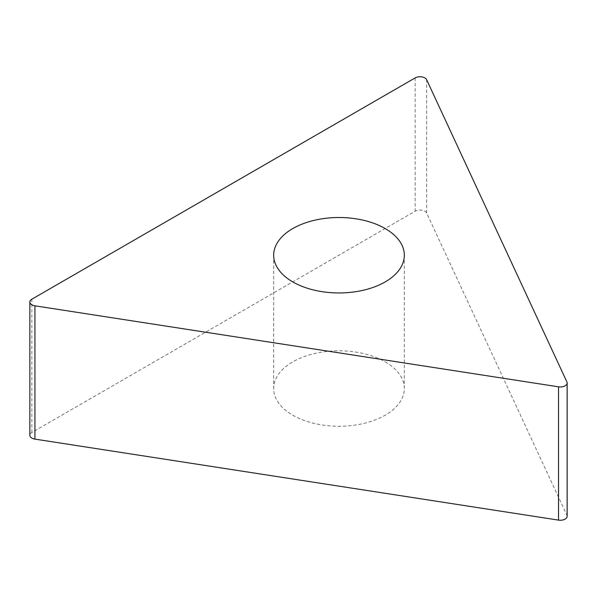 <?xml version="1.0" encoding="UTF-8"?>
<svg xmlns="http://www.w3.org/2000/svg" width="597" height="597" viewBox="0 0 597 597"><rect width="100%" height="100%" fill="white"/><g stroke="black" fill="none" stroke-linecap="round" stroke-linejoin="round"><path stroke-width="0.45" stroke-dasharray="2.98 2.24" d="M567.15 516.293A6.858 3.963 0 0 0 566.919 515.263L426.624 212.98A6.858 3.963 0 0 0 415.146 211.204L31.857 432.489A6.858 3.963 0 0 0 29.85 435.295M385.199 361.857A65.334 37.723 180 0 1 404.333 388.528A65.334 37.723 180 0 1 363.998 423.377A65.334 37.723 180 0 1 292.799 415.199A65.334 37.723 180 0 1 273.665 388.528A65.334 37.723 180 0 1 314 353.678A65.334 37.723 180 0 1 385.199 361.857M566.919 381.968L566.919 515.263M426.624 212.98L426.624 79.685M415.146 77.909L415.146 211.204M31.857 432.489L31.857 299.201M273.665 255.232L273.665 388.528M404.333 255.232L404.333 388.528"/><path stroke-width="0.9" d="M426.624 79.685L566.919 381.968A6.858 3.963 180 0 1 567.15 382.998A6.858 3.963 180 0 1 558.516 386.819L34.932 305.821A6.858 3.963 180 0 1 29.85 302A6.858 3.963 180 0 1 31.857 299.201L415.146 77.909A6.858 3.963 180 0 1 426.624 79.685L566.919 381.968A6.858 3.963 180 0 1 558.516 386.819L34.932 305.821A6.858 3.963 180 0 1 31.857 299.201L415.146 77.909A6.858 3.963 180 0 1 426.624 79.685M292.799 281.911A65.334 37.723 0 0 0 363.998 290.082A65.334 37.723 0 0 0 404.333 255.232A65.334 37.723 0 0 0 385.199 228.561A65.334 37.723 0 0 0 314 220.383A65.334 37.723 0 0 0 273.665 255.232A65.334 37.723 0 0 0 292.799 281.911M29.85 302L29.85 435.295A6.858 3.963 0 0 0 34.932 439.116L558.516 520.114A6.858 3.963 0 0 0 567.15 516.293L567.15 382.998M558.516 520.114L558.516 386.819M34.932 305.821L34.932 439.116"/></g></svg>
